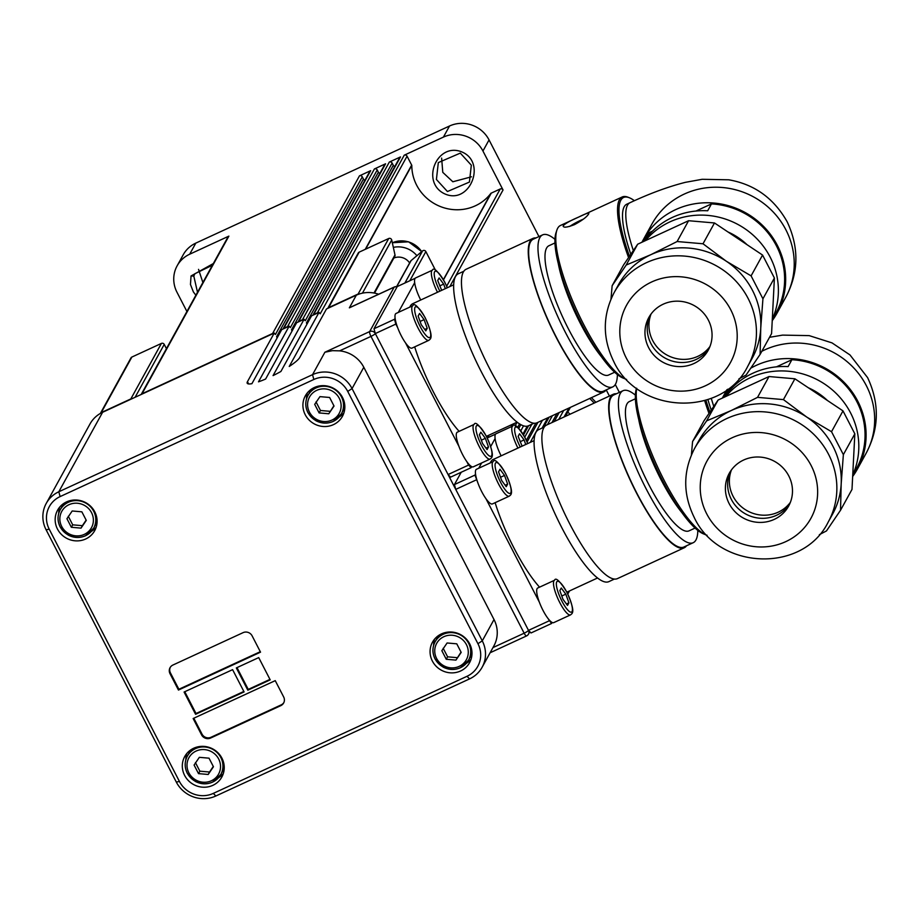 <?xml version="1.0" encoding="UTF-8"?>
<svg xmlns="http://www.w3.org/2000/svg" width="922" height="922" viewBox="0 0 922 922"><rect width="100%" height="100%" fill="white"/><g stroke="black" fill="none" stroke-linecap="round" stroke-linejoin="round"><path stroke-width="1.38" d="M641.977 242.221A76.284 72.803 28.9 0 1 643.372 239.57A76.284 72.803 28.9 0 1 710.562 202.828A76.284 72.803 28.9 0 1 777.35 245.379A76.284 72.803 28.9 0 1 777.004 313.192A76.284 72.803 28.9 0 1 772.233 320.683M556.876 230.154L555.989 232.817A82.646 20.215 65.2 0 0 582.208 324.936A82.646 20.215 65.2 0 0 623.018 378.043L625.623 379.092A84.766 20.733 -114.8 0 1 583.776 324.636A84.766 20.733 -114.8 0 1 556.876 230.154A84.766 20.733 -114.8 0 1 560.484 225.464L622.235 196.962A84.766 20.733 65.2 0 0 628.573 257.595M626.637 379.461A84.766 20.733 -114.8 0 1 625.623 379.092M629.472 256.281A83.706 20.48 -114.8 0 1 629.438 197.792L628.136 197.262A84.766 20.733 65.2 0 0 622.235 196.962M629.438 197.792A83.706 20.48 -114.8 0 1 634.394 200.719M574.464 224.645C566.696 227.607 562.973 227.941 563.296 225.648C565.497 223.366 570.614 220.508 578.624 217.096C586.023 213.397 589.365 212.348 588.674 213.939C586.841 216.935 582.105 220.496 574.464 224.645M563.215 226.466L563.296 225.648M583.384 219.159A14.406 2.478 -27.3 0 0 580.364 220.462A14.406 2.478 -27.3 0 0 569.715 226.432M772.313 319.058A75.224 71.789 -151.1 0 0 754.795 236.677A75.224 71.789 -151.1 0 0 669.96 221.856A75.224 71.789 -151.1 0 0 645.4 240.654M696.018 211.023L711.473 203.9A75.224 71.789 28.9 0 1 776.082 312.685L772.29 319.565M711.473 203.9L707.681 210.781A75.224 71.789 -151.1 0 0 672.403 217.408A75.224 71.789 -151.1 0 0 645.181 239.628L648.973 232.747L652.557 231.088M727.965 231.964A63.572 60.668 28.9 0 1 747.039 244.699M709.952 346.511A33.907 32.351 28.9 0 1 697.804 356.353A33.907 32.351 28.9 0 1 660.198 350.245A33.907 32.351 28.9 0 1 651.047 314.045M648.662 347.663A33.907 32.351 28.9 0 1 648.811 317.525A33.907 32.351 28.9 0 1 678.673 301.194A33.907 32.351 28.9 0 1 708.361 320.107A33.907 32.351 28.9 0 1 708.211 350.245A33.907 32.351 28.9 0 1 678.35 366.576A33.907 32.351 28.9 0 1 648.662 347.663M709.26 348.159A33.907 32.351 28.9 0 1 679.387 362.404A33.907 32.351 28.9 0 1 650.92 343.56A33.907 32.351 28.9 0 1 650.022 315.52M614.133 292.631L618.535 284.633A76.284 72.803 28.9 0 1 650.886 254.668A76.284 72.803 28.9 0 1 726.294 261.214L751.096 275.874L762.932 298.809L760.754 328.002A76.284 72.803 28.9 0 1 752.179 358.266L747.777 366.253A76.284 72.803 -151.1 0 0 748.122 298.451A76.284 72.803 -151.1 0 0 681.323 255.89A76.284 72.803 -151.1 0 0 614.133 292.631C602.539 315.186 602.377 338.086 613.66 361.332C637.84 414.324 722.422 417.897 747.777 366.253M610.986 299.12L612.139 285.716L626.199 265.029L650.886 254.668L677.117 241.529L703.013 243.777L726.294 261.214A76.284 72.803 28.9 0 1 752.525 290.453A76.284 72.803 28.9 0 1 760.754 328.002L760.108 354.405L746.048 375.093L738.937 378.85M601.259 356.549A71.201 17.426 -114.8 0 1 558.236 263.323M554.975 242.947L548.936 245.736A71.201 17.426 65.2 0 0 556.692 303.073A71.201 17.426 65.2 0 0 598.758 371.773A71.201 17.426 65.2 0 0 608.612 375.035L614.651 372.246M606.088 389.96A84.559 20.687 -114.8 0 1 603.795 391.954A84.559 20.687 -114.8 0 1 590.633 386.871A84.559 20.687 -114.8 0 1 541.479 304.802A84.559 20.687 -114.8 0 1 532.928 238.418A84.559 20.687 -114.8 0 1 535.936 237.957M532.928 238.418L466.14 269.247A84.559 20.687 65.2 0 0 474.692 335.631A84.559 20.687 65.2 0 0 523.846 417.701A84.559 20.687 65.2 0 0 537.007 422.783L603.795 391.954M533.999 423.244L528.444 425.803A83.706 20.48 -114.8 0 1 515.41 420.766A83.706 20.48 -114.8 0 1 466.751 339.527A83.706 20.48 -114.8 0 1 458.28 273.799L463.847 271.241M554.963 239.34A83.706 20.48 65.2 0 0 542.609 234.88A83.706 20.48 65.2 0 0 551.079 300.607A83.706 20.48 65.2 0 0 599.738 381.846A83.706 20.48 65.2 0 0 612.773 386.883A83.706 20.48 65.2 0 0 617.383 374.586M542.609 234.88L533.285 239.19A83.706 20.48 65.2 0 0 541.744 304.905A83.706 20.48 65.2 0 0 590.414 386.157A83.706 20.48 65.2 0 0 603.437 391.193L612.773 386.883M750.785 368.178A76.284 72.803 28.9 0 1 857.783 401.208A76.284 72.803 28.9 0 1 857.437 469.021A76.284 72.803 28.9 0 1 852.654 476.513M636.572 388.185L636.422 388.646A82.646 20.215 65.2 0 0 662.641 480.765A82.646 20.215 65.2 0 0 703.44 533.861L706.056 534.921A84.766 20.733 -114.8 0 1 664.197 480.454A84.766 20.733 -114.8 0 1 636.722 388.3M707.07 535.279A84.766 20.733 -114.8 0 1 706.056 534.921M704.662 400.609A84.766 20.733 65.2 0 0 708.995 413.425M709.894 412.099A83.706 20.48 -114.8 0 1 705.918 400.229M852.746 474.876A75.224 71.789 -151.1 0 0 835.217 392.495A75.224 71.789 -151.1 0 0 750.393 377.674A75.224 71.789 -151.1 0 0 725.821 396.472M776.451 366.852L791.894 359.718A75.224 71.789 28.9 0 1 856.503 468.503L852.712 475.395M791.894 359.718L788.103 366.599A75.224 71.789 -151.1 0 0 752.836 373.237A75.224 71.789 -151.1 0 0 725.602 395.446L729.394 388.565L732.99 386.906M808.387 387.793A63.572 60.668 28.9 0 1 827.46 400.528M790.385 502.329A33.907 32.351 28.9 0 1 778.226 512.171A33.907 32.351 28.9 0 1 740.631 506.074A33.907 32.351 28.9 0 1 731.469 469.874M729.083 503.481A33.907 32.351 28.9 0 1 729.244 473.343A33.907 32.351 28.9 0 1 759.106 457.024A33.907 32.351 28.9 0 1 788.783 475.936A33.907 32.351 28.9 0 1 788.633 506.074A33.907 32.351 28.9 0 1 758.771 522.394A33.907 32.351 28.9 0 1 729.083 503.481M789.681 503.977A33.907 32.351 28.9 0 1 759.82 518.222A33.907 32.351 28.9 0 1 731.342 499.39A33.907 32.351 28.9 0 1 730.443 471.338M694.566 448.461L698.968 440.462A76.284 72.803 28.9 0 1 731.319 410.497A76.284 72.803 28.9 0 1 806.715 417.044L831.529 431.703L843.365 454.638L841.187 483.82A76.284 72.803 28.9 0 1 832.601 514.084L828.198 522.082A76.284 72.803 -151.1 0 0 828.544 454.269A76.284 72.803 -151.1 0 0 761.756 411.719A76.284 72.803 -151.1 0 0 694.566 448.461C682.96 471.015 682.799 493.915 694.082 517.15C718.261 570.142 802.843 573.715 828.198 522.082M691.408 454.938L692.572 441.546L706.621 420.858L731.319 410.497L757.538 397.359L783.435 399.606L806.715 417.044A76.284 72.803 28.9 0 1 832.946 446.283A76.284 72.803 28.9 0 1 841.187 483.82L840.53 510.235L826.481 530.922L819.358 534.668M681.692 512.367A71.201 17.426 -114.8 0 1 638.658 419.141M635.408 398.765L629.357 401.554A71.201 17.426 65.2 0 0 637.125 458.902A71.201 17.426 65.2 0 0 679.18 527.591A71.201 17.426 65.2 0 0 689.034 530.853L695.084 528.064M686.521 545.789A84.559 20.687 -114.8 0 1 684.216 547.783A84.559 20.687 -114.8 0 1 671.066 542.701A84.559 20.687 -114.8 0 1 621.901 460.631A84.559 20.687 -114.8 0 1 613.349 394.236A84.559 20.687 -114.8 0 1 616.357 393.786M613.349 394.236L546.562 425.065A84.559 20.687 65.2 0 0 555.113 491.449A84.559 20.687 65.2 0 0 604.267 573.53A84.559 20.687 65.2 0 0 617.429 578.613L684.216 547.783M614.421 579.062L608.866 581.632A83.706 20.48 -114.8 0 1 595.843 576.596A83.706 20.48 -114.8 0 1 547.172 495.345A83.706 20.48 -114.8 0 1 538.713 429.629L544.268 427.059M635.396 395.169A83.706 20.48 65.2 0 0 623.042 390.709A83.706 20.48 65.2 0 0 631.501 456.425A83.706 20.48 65.2 0 0 680.171 537.676A83.706 20.48 65.2 0 0 693.194 542.712A83.706 20.48 65.2 0 0 697.816 530.404M623.042 390.709L613.706 395.008A83.706 20.48 65.2 0 0 622.177 460.735A83.706 20.48 65.2 0 0 670.836 541.975A83.706 20.48 65.2 0 0 683.87 547.011L693.194 542.712M224.242 768.107A19.074 18.198 28.9 0 1 223.527 769.559L220.773 774.549A19.074 18.198 -151.1 0 0 220.865 757.596A19.074 18.198 -151.1 0 0 195.452 748.652A19.074 18.198 -151.1 0 0 187.362 756.144A19.074 18.198 -151.1 0 0 187.281 773.097A19.074 18.198 -151.1 0 0 212.682 782.04A19.074 18.198 -151.1 0 0 220.773 774.549L212.613 782.11C206.805 784.61 201.019 784.368 195.245 781.372L187.397 773.477C184.458 767.6 184.446 761.826 187.362 756.144L190.116 751.153A19.074 18.198 28.9 0 1 190.958 749.77M195.441 762.621L199.855 771.184L209.536 772.025L213.293 766.459M97.087 521.76A19.074 18.198 28.9 0 1 96.372 523.2L93.629 528.202A19.074 18.198 -151.1 0 0 93.71 511.249A19.074 18.198 -151.1 0 0 68.297 502.306A19.074 18.198 -151.1 0 0 60.218 509.797A19.074 18.198 -151.1 0 0 60.126 526.75A19.074 18.198 -151.1 0 0 85.366 535.763M68.286 516.274L72.711 524.837L82.381 525.678L86.138 520.112M85.7 538.99A21.194 20.226 28.9 0 1 61.221 534.241A21.194 20.226 28.9 0 1 57.567 510.212A21.194 20.226 28.9 0 1 66.545 501.891A21.194 20.226 28.9 0 1 91.024 506.639A21.194 20.226 28.9 0 1 94.689 530.669A21.194 20.226 28.9 0 1 85.7 538.99M59.642 507.169A21.194 20.226 -151.1 0 0 58.708 513.462M333.453 424.639A21.194 20.226 28.9 0 1 308.974 419.89A21.194 20.226 28.9 0 1 305.32 395.861A21.194 20.226 28.9 0 1 314.298 387.54A21.194 20.226 28.9 0 1 338.777 392.288A21.194 20.226 28.9 0 1 342.431 416.318A21.194 20.226 28.9 0 1 333.453 424.639M307.395 392.818A21.194 20.226 -151.1 0 0 306.45 399.111M460.597 670.986A21.194 20.226 28.9 0 1 436.129 666.249A21.194 20.226 28.9 0 1 432.464 642.219A21.194 20.226 28.9 0 1 441.454 633.887A21.194 20.226 28.9 0 1 465.921 638.635A21.194 20.226 28.9 0 1 469.586 662.664A21.194 20.226 28.9 0 1 460.597 670.986M434.55 639.165A21.194 20.226 -151.1 0 0 433.605 645.469M212.844 785.337A21.194 20.226 28.9 0 1 188.376 780.588A21.194 20.226 28.9 0 1 184.711 756.559A21.194 20.226 28.9 0 1 193.701 748.238A21.194 20.226 28.9 0 1 218.18 752.986A21.194 20.226 28.9 0 1 221.833 777.016A21.194 20.226 28.9 0 1 212.844 785.337M186.797 753.516A21.194 20.226 -151.1 0 0 185.852 759.82M248.617 383.944L247.453 381.685A29.665 5.106 152.7 0 0 247.211 383.241A29.665 5.106 152.7 0 0 251.913 383.679L281.706 329.627L289.162 326.181L258.506 381.823A29.665 5.106 152.7 0 0 265.605 379.046L296.63 322.735L304.087 319.289L273.062 375.6A29.665 5.106 152.7 0 0 280.899 371.485L311.555 315.843L319.012 312.408L289.231 366.46A29.665 5.106 152.7 0 0 299.685 357.575L326.48 308.962L356.33 295.178L349.357 307.833L353.138 306.092M482.137 667.24L493.881 645.919A29.665 28.305 -151.1 0 0 494.019 619.549L363.798 367.267A29.665 28.305 -151.1 0 0 339.642 350.856L332.496 350.66L324.89 352.239L312.535 374.666L58.812 491.772A29.665 28.305 -151.1 0 0 46.238 503.424A29.665 28.305 -151.1 0 0 46.1 529.793L176.309 782.075A29.665 28.305 -151.1 0 0 215.84 795.997L469.563 678.892A29.665 28.305 -151.1 0 0 482.137 667.24A29.665 28.305 -151.1 0 0 482.275 640.871L352.054 388.577A29.665 28.305 -151.1 0 0 312.535 374.666L313.837 379.484A25.424 24.272 28.9 0 1 347.721 391.412L477.93 643.694A25.424 24.272 28.9 0 1 467.028 676.287L213.316 793.393A25.424 24.272 28.9 0 1 179.433 781.464L49.223 529.182A25.424 24.272 28.9 0 1 60.114 496.589L313.837 379.484M589.757 398.442L594.241 403.064M197.492 292.274L193.816 276.116L194.853 273.742L212.394 265.236M441.626 158.088L442.779 172.345L452.829 181.772L471.499 176.805M460.297 153.121L471.326 165.188L469.413 182.072L447.447 191.534L436.417 179.467L438.319 162.595L460.297 153.121M365.631 249.159L411.811 165.338A44.083 42.066 -151.1 0 0 416.629 185.149A44.083 42.066 -151.1 0 0 490.988 193.217L443.378 279.643M316.039 401.923L320.464 410.486L319.116 412.929L314.69 404.366L319.946 396.633L329.615 397.474L334.041 406.037L328.785 413.771L319.116 412.929M344.84 407.409A19.074 18.198 28.9 0 1 344.125 408.849L341.37 413.851A19.074 18.198 -151.1 0 0 341.463 396.898A19.074 18.198 -151.1 0 0 316.05 387.955A19.074 18.198 -151.1 0 0 307.971 395.446A19.074 18.198 -151.1 0 0 307.879 412.399A19.074 18.198 -151.1 0 0 333.291 421.342A19.074 18.198 -151.1 0 0 341.37 413.851L333.222 421.412C327.414 423.913 321.617 423.671 315.843 420.674L308.006 412.768C305.055 406.902 305.044 401.116 307.971 395.446L310.714 390.444A19.074 18.198 28.9 0 1 311.555 389.072M443.182 648.27L447.608 656.833L446.26 659.276L441.845 650.713L447.089 642.98L456.77 643.821L461.184 652.396L455.941 660.117L446.26 659.276M471.995 653.756A19.074 18.198 28.9 0 1 471.28 655.208L468.526 660.198A19.074 18.198 -151.1 0 0 468.607 643.245A19.074 18.198 -151.1 0 0 443.205 634.301A19.074 18.198 -151.1 0 0 435.115 641.793A19.074 18.198 -151.1 0 0 435.034 658.746A19.074 18.198 -151.1 0 0 460.435 667.689A19.074 18.198 -151.1 0 0 468.526 660.198L460.366 667.759C454.558 670.259 448.772 670.017 442.998 667.021L435.149 659.126C432.211 653.249 432.188 647.475 435.115 641.793L437.869 636.802A19.074 18.198 28.9 0 1 438.711 635.419M539.566 587.164A75.65 18.509 -114.8 0 1 495.114 502.686M490.239 462.925A75.65 18.509 -114.8 0 1 490.688 461.98A75.65 18.509 -114.8 0 1 493.166 459.513L534.126 440.612M435.541 270.342L425.872 251.591A2.121 2.017 -151.1 0 0 422.599 250.888L416.905 255.694A23.315 22.243 -151.1 0 0 393.337 247.384L391.723 240.02A2.121 2.017 -151.1 0 0 388.715 238.51L359.165 252.144A2.121 2.017 -151.1 0 0 358.266 252.985L327.748 308.374A2.121 2.017 28.9 0 1 328.589 307.648L358.128 294.014A2.121 2.017 28.9 0 1 359.603 293.911M409.633 262.977A12.712 12.136 -151.1 0 0 393.821 258.056M475.533 474.058A19.074 4.668 -114.8 0 1 475.833 469.909A19.074 4.668 -114.8 0 1 476.455 469.286L493.247 461.542A19.074 4.668 65.2 0 0 492.625 462.164A19.074 4.668 65.2 0 0 498.491 483.854A19.074 4.668 65.2 0 0 509.232 496.174L492.44 503.919A19.074 4.668 -114.8 0 1 485.952 498.698A19.074 4.668 -114.8 0 1 478.057 483.393A19.074 4.668 -114.8 0 1 475.533 474.058L474.957 475.095L454.431 484.569L461.219 472.248M458.902 446.294A19.074 4.668 -114.8 0 1 456.678 432.81A19.074 4.668 -114.8 0 1 457.312 432.188L474.104 424.431A19.074 4.668 65.2 0 0 473.47 425.054A19.074 4.668 65.2 0 0 479.336 446.744A19.074 4.668 65.2 0 0 490.078 459.075L473.297 466.82A19.074 4.668 -114.8 0 1 471.695 466.636A19.074 4.668 -114.8 0 1 466.797 461.588A19.074 4.668 -114.8 0 1 458.902 446.294L405.519 342.869A19.074 4.668 -114.8 0 1 397.624 327.575A19.074 4.668 -114.8 0 1 395.1 318.228A19.074 4.668 -114.8 0 1 395.411 314.079A19.074 4.668 -114.8 0 1 396.034 313.468L412.826 305.712A19.074 4.668 65.2 0 0 412.192 306.335A19.074 4.668 65.2 0 0 418.058 328.025A19.074 4.668 65.2 0 0 428.811 340.345L412.019 348.101A19.074 4.668 -114.8 0 1 405.519 342.869M539.335 602.124A19.074 4.668 -114.8 0 1 537.111 588.628A19.074 4.668 -114.8 0 1 537.733 588.005L554.525 580.261A19.074 4.668 65.2 0 0 553.903 580.883A19.074 4.668 65.2 0 0 559.769 602.573A19.074 4.668 65.2 0 0 570.511 614.893L553.719 622.638A19.074 4.668 -114.8 0 1 552.128 622.454A19.074 4.668 -114.8 0 1 547.23 617.417A19.074 4.668 -114.8 0 1 539.335 602.124L485.952 498.698M501.142 455.837A19.074 4.668 -114.8 0 1 495.102 438.526A19.074 4.668 -114.8 0 1 495.402 434.389A19.074 4.668 -114.8 0 1 496.024 433.766L512.816 426.01A19.074 4.668 65.2 0 0 512.194 426.632A19.074 4.668 65.2 0 0 517.933 448.08M420.72 300.007A19.074 4.668 -114.8 0 1 414.67 282.708A19.074 4.668 -114.8 0 1 414.981 278.559A19.074 4.668 -114.8 0 1 415.603 277.937L432.395 270.192A19.074 4.668 65.2 0 0 431.773 270.814A19.074 4.668 65.2 0 0 437.512 292.262M459.133 431.346A75.65 18.509 -114.8 0 1 414.693 346.868M409.817 307.107A75.65 18.509 -114.8 0 1 410.267 306.15A75.65 18.509 -114.8 0 1 412.745 303.695L453.705 284.783M471.695 466.636L471.13 467.673L468.595 465.068L466.797 461.588M397.624 327.575L395.826 324.095L394.524 319.266L395.1 318.228M394.524 319.266L374.009 328.739L375.312 333.557L395.826 324.095M415.154 278.294L397.244 286.558L374.009 328.739M398.304 312.408L414.67 282.708M471.13 467.673L450.604 477.147L448.08 474.542L375.312 333.557A4.241 4.045 -151.1 0 0 369.664 331.574A4.241 1.037 65.2 0 0 369.791 333.441A4.241 1.037 65.2 0 0 370.967 336.392L524.157 633.207A4.241 0.726 -27.3 0 0 526.981 631.662A4.241 0.726 -27.3 0 0 528.502 630.371L531.026 632.965L551.552 623.503L547.23 617.417M468.595 465.068L448.08 474.542L455.733 489.386L454.431 484.569M489.063 435.103L487.358 438.215M478.737 468.238L481.63 462.971M490.688 446.536L495.102 438.526M569.496 590.933L567.779 594.045M441.673 290.338L437.72 280.507L439.126 277.948L443.666 284.08L445.303 288.667M439.656 285.935L443.666 284.08M427.22 328.313L425.803 330.871L421.262 324.728L418.139 316.027L419.556 313.468L424.097 319.611L427.22 328.313L424.754 329.442M420.086 321.455L424.097 319.611M522.094 446.167L518.141 436.337L519.559 433.766L524.088 439.909L525.736 444.485M520.089 441.753L524.088 439.909M568.92 602.85L567.503 605.42L562.973 599.277L559.85 590.576L561.256 588.017L565.797 594.148L568.92 602.85L566.454 603.991M561.798 596.004L565.797 594.148M552.128 622.454L551.552 623.503M488.487 447.032L487.081 449.59L482.54 443.459L479.417 434.758L480.835 432.188L485.364 438.33L488.487 447.032L486.032 448.173M481.365 440.174L485.364 438.33M507.642 484.131L506.224 486.701L501.695 480.558L498.572 471.857L499.978 469.286L504.518 475.429L507.642 484.131L505.175 485.272M500.519 477.273L504.518 475.429M478.057 483.393L474.957 475.095M166.433 348.666L164.231 344.413A2.121 2.017 -151.1 0 0 161.408 343.422L131.869 357.056A2.121 2.017 -151.1 0 0 130.97 357.897L100.383 413.402A2.121 2.017 28.9 0 1 101.282 412.56L130.832 398.926A2.121 2.017 28.9 0 1 131.938 398.753M374.516 293.104L394.8 256.293A2.121 2.017 -151.1 0 0 394.985 254.921L393.337 247.384M416.905 255.694L411.097 260.592A2.121 2.017 -151.1 0 0 410.647 261.133L396.575 286.673M549.028 620.898L528.502 630.371L455.733 489.386L476.259 479.913M487.577 437.812L495.587 434.112M455.941 660.117L461.046 652.108M447.608 656.833L457.289 657.674M328.785 413.771L333.891 405.761M320.464 410.486L330.134 411.327M411.811 165.338A2.121 2.017 28.9 0 1 411.661 165.084L407.063 156.187A2.121 2.017 -151.1 0 0 404.239 155.184L443.413 137.101A29.665 28.305 28.9 0 1 482.944 151.024L503.043 189.978A2.121 2.017 -151.1 0 0 500.22 188.987L491.265 193.113A2.121 2.017 28.9 0 1 490.988 193.217M394.812 166.444A2.121 2.017 28.9 0 1 393.291 165.292L392.138 163.067A2.121 2.017 -151.1 0 0 389.315 162.076L400.505 156.913A2.121 2.017 -151.1 0 0 399.606 157.743L312.823 315.255A2.121 2.017 28.9 0 1 313.664 314.54L317.387 312.823A2.121 2.017 28.9 0 1 318.493 312.639M393.291 165.292L306.438 322.93A2.121 2.017 -151.1 0 0 307.199 323.76M379.887 173.324A2.121 2.017 28.9 0 1 378.366 172.184L377.213 169.959A2.121 2.017 -151.1 0 0 374.39 168.968L385.58 163.793A2.121 2.017 -151.1 0 0 384.681 164.635L297.898 322.147A2.121 2.017 28.9 0 1 298.74 321.432L302.462 319.704A2.121 2.017 28.9 0 1 303.568 319.531M378.366 172.184L291.513 329.811A2.121 2.017 -151.1 0 0 292.274 330.641M364.962 180.216A2.121 2.017 28.9 0 1 363.441 179.075L362.288 176.851A2.121 2.017 -151.1 0 0 359.465 175.848L370.656 170.685A2.121 2.017 -151.1 0 0 369.757 171.515L282.973 329.039A2.121 2.017 28.9 0 1 283.815 328.324L287.537 326.595A2.121 2.017 28.9 0 1 288.644 326.423M363.441 179.075L276.588 336.703A2.121 2.017 -151.1 0 0 277.349 337.533M186.912 311.486L176.978 292.239A29.665 28.305 28.9 0 1 177.116 265.859A29.665 28.305 28.9 0 1 189.69 254.207L228.875 236.124A2.121 2.017 -151.1 0 0 227.976 236.966L141.193 394.478A2.121 2.017 28.9 0 1 142.023 393.763L272.612 333.487A2.121 2.017 28.9 0 1 273.719 333.303M538.944 236.574L489.052 139.925A29.665 28.305 -151.1 0 0 449.533 126.003L195.81 243.108A29.665 28.305 -151.1 0 0 183.224 254.76L177.116 265.859M567.756 412.134L570.142 414.185M198.541 269.362L202.875 282.512M460.7 151.485C436.659 143.221 421.4 181.035 443.263 193.124C469.367 207.208 488.141 161.315 460.7 151.485M213.328 263.554L191.05 275.943L190.462 284.495L193.401 291.963L195.879 295.224M595.877 402.303L591.463 397.647M619.365 392.403A29.665 28.305 -151.1 0 0 619.273 392.207L615.297 384.52M606.238 389.902L609.407 396.057M306.438 322.93L307.026 324.06M291.513 329.811L292.101 330.952M276.588 336.703L277.176 337.844M46.238 503.424L90.022 423.936A29.665 28.305 28.9 0 1 102.607 412.284L274.237 333.073L275.436 334.479L362.288 176.851M356.33 295.178A29.665 28.305 28.9 0 1 378.654 294.245M392.138 163.067L305.286 320.706L304.087 319.289M247.453 381.685L274.237 333.073M407.063 156.187L320.211 313.814L319.012 312.408M377.213 169.959L290.361 327.587L289.162 326.181M283.665 696.963A6.777 6.466 28.9 0 1 280.761 705.664L210.608 738.038A6.777 6.466 28.9 0 1 201.572 734.857L193.147 718.526L275.24 680.643L283.665 696.963M236.332 667.92L258.713 657.593L270.204 679.848L247.822 690.186L236.332 667.92M184.089 692.03L232.598 669.649L244.088 691.903L195.579 714.296L184.089 692.03M260.534 652.154L178.453 690.048L170.017 673.717A6.777 6.466 28.9 0 1 172.933 665.027L243.074 632.653A6.777 6.466 28.9 0 1 252.109 635.834L260.534 652.154M218.479 777.788A21.194 20.226 -151.1 0 0 223.297 773.627M466.232 663.437A21.194 20.226 -151.1 0 0 471.05 659.276M339.077 417.09A21.194 20.226 -151.1 0 0 343.906 412.929M91.324 531.441A21.194 20.226 -151.1 0 0 96.153 527.28M85.539 535.694A19.074 18.198 -151.1 0 0 93.629 528.202L85.469 535.763C79.661 538.264 73.864 538.022 68.101 535.025L60.253 527.119C57.302 521.241 57.291 515.467 60.218 509.797L62.961 504.795A19.074 18.198 28.9 0 1 63.802 503.424M170.282 667.309A6.777 6.466 -151.1 0 0 170.455 672.945L178.88 689.264L260.292 651.693M178.453 690.048L178.88 689.264M184.769 691.719L196.017 713.513L243.846 691.442M195.579 714.296L196.017 713.513M237 667.609L248.249 689.402L269.962 679.387M247.822 690.186L248.249 689.402M193.816 718.226L201.999 734.073A6.777 6.466 -151.1 0 0 211.034 737.254L281.187 704.881A6.777 6.466 -151.1 0 0 283.838 702.599M72.711 524.837L71.363 527.28L66.937 518.717L72.193 510.984L81.862 511.825L86.288 520.388L81.032 528.122L71.363 527.28M81.032 528.122L82.381 525.678M199.855 771.184L198.518 773.627L194.093 765.064L199.336 757.331L209.017 758.172L213.443 766.747L208.188 774.468L198.518 773.627M208.188 774.468L209.536 772.025M648.154 448.634A67.813 16.596 65.2 0 0 665.407 486.009M692.572 441.546L704.039 420.732L718.088 400.044L769.006 376.545L794.902 378.792L842.996 410.889L854.832 433.824L851.997 489.421L840.53 510.235M718.088 400.044L706.621 420.858M757.538 397.359L769.006 376.545M794.902 378.792L783.435 399.606M831.529 431.703L842.996 410.889M854.832 433.824L843.365 454.638M723.931 397.347L724.727 395.907A75.224 71.789 28.9 0 1 729.394 388.565M722.41 398.05A76.284 72.803 28.9 0 1 723.793 395.388A76.284 72.803 28.9 0 1 727.619 389.245M707.9 399.572A76.284 18.671 65.2 0 0 711.242 410.117M567.733 292.804A67.813 16.596 65.2 0 0 584.986 330.18M612.139 285.716L623.606 264.902L637.667 244.215L688.584 220.715L714.481 222.963L762.563 255.06L774.399 277.995L771.576 333.591L760.108 354.405M637.667 244.215L626.199 265.029M677.117 241.529L688.584 220.715M714.481 222.963L703.013 243.777M751.096 275.874L762.563 255.06M774.399 277.995L762.932 298.809M643.51 241.518L644.305 240.077A75.224 71.789 28.9 0 1 648.973 232.747M643.372 239.57L651.912 224.069A76.284 72.803 28.9 0 1 719.125 187.293A76.284 72.803 28.9 0 1 785.913 229.843A76.284 72.803 28.9 0 1 785.567 297.656L777.004 313.192M633.356 250.554A76.284 18.671 -114.8 0 1 630.003 202.713L626.718 204.235A76.284 18.671 65.2 0 0 630.821 254.288M588.824 213.247L588.674 213.939M713.789 406.383A76.284 18.671 -114.8 0 1 711.265 398.327M761.826 351.294A76.284 72.803 28.9 0 1 866.346 385.661A76.284 72.803 28.9 0 1 866 453.474L857.437 469.021M626.269 357.99A59.331 56.622 28.9 0 1 651.704 281.948A59.331 56.622 28.9 0 1 730.743 309.78A59.331 56.622 28.9 0 1 705.318 385.822A59.331 56.622 28.9 0 1 626.269 357.99M706.701 513.819A59.331 56.622 28.9 0 1 732.126 437.766A59.331 56.622 28.9 0 1 811.176 465.598A59.331 56.622 28.9 0 1 785.74 541.652A59.331 56.622 28.9 0 1 706.701 513.819M196.109 751.061A16.953 16.181 28.9 0 1 218.687 759.013A16.953 16.181 28.9 0 1 211.426 780.738A16.953 16.181 28.9 0 1 188.837 772.786A16.953 16.181 28.9 0 1 196.109 751.061M68.954 504.714A16.953 16.181 28.9 0 1 91.543 512.667A16.953 16.181 28.9 0 1 84.271 534.391A16.953 16.181 28.9 0 1 61.693 526.439A16.953 16.181 28.9 0 1 68.954 504.714M492.959 647.601L524.157 633.207A4.241 1.037 65.2 0 0 525.69 635.5A4.241 1.037 65.2 0 0 526.554 635.938A4.241 1.037 65.2 0 0 526.692 635.8A4.241 4.045 -151.1 0 0 528.502 630.371M375.312 333.557A4.241 0.726 152.7 0 1 373.79 334.847A4.241 0.726 152.7 0 1 370.967 336.392L339.642 350.856M349.357 307.833L394.132 287.168A4.241 4.045 28.9 0 1 397.036 286.949M394.489 287.019A4.241 1.037 65.2 0 0 394.27 287.03A4.241 1.037 65.2 0 0 394.132 287.168L369.664 331.574L324.89 352.239M316.707 390.363A16.953 16.181 28.9 0 1 339.284 398.316A16.953 16.181 28.9 0 1 332.024 420.04A16.953 16.181 28.9 0 1 309.435 412.088A16.953 16.181 28.9 0 1 316.707 390.363M443.851 636.71A16.953 16.181 28.9 0 1 466.44 644.662A16.953 16.181 28.9 0 1 459.179 666.387A16.953 16.181 28.9 0 1 436.59 658.435A16.953 16.181 28.9 0 1 443.851 636.71M392.334 242.786A23.315 22.243 28.9 0 1 421.677 251.66M505.556 473.551A16.953 4.149 -114.8 0 1 510.765 492.832A16.953 4.149 -114.8 0 1 500.658 482.437A16.953 4.149 -114.8 0 1 495.448 463.155A16.953 4.149 -114.8 0 1 505.556 473.551M486.401 436.452A16.953 4.149 -114.8 0 1 491.61 455.733A16.953 4.149 -114.8 0 1 481.515 445.338A16.953 4.149 -114.8 0 1 476.294 426.056A16.953 4.149 -114.8 0 1 486.401 436.452M566.834 592.281A16.953 4.149 -114.8 0 1 572.043 611.551A16.953 4.149 -114.8 0 1 561.936 601.156A16.953 4.149 -114.8 0 1 556.727 581.874A16.953 4.149 -114.8 0 1 566.834 592.281M520.273 447.009A16.953 4.149 -114.8 0 1 520.227 446.916A16.953 4.149 -114.8 0 1 515.018 427.635A16.953 4.149 -114.8 0 1 525.125 438.031A16.953 4.149 -114.8 0 1 527.684 443.586M425.123 317.733A16.953 4.149 -114.8 0 1 430.344 337.014A16.953 4.149 -114.8 0 1 420.236 326.607A16.953 4.149 -114.8 0 1 415.015 307.326A16.953 4.149 -114.8 0 1 425.123 317.733M439.852 291.179A16.953 4.149 -114.8 0 1 439.806 291.087A16.953 4.149 -114.8 0 1 434.585 271.806A16.953 4.149 -114.8 0 1 444.692 282.201A16.953 4.149 -114.8 0 1 447.251 287.756M568.989 408.02L564.034 416.998M563.676 410.474L558.732 419.452M559.158 412.56L554.214 421.538M556.923 413.598L551.967 422.576M552.393 415.684L547.449 424.662M547.749 417.827L542.113 428.062M542.436 420.271L530.254 442.399M537.918 422.357L527.096 442.018M535.809 423.163L526.335 440.359M531.856 424.235L524.733 437.143M527.315 426.171L522.97 434.055M523.535 425.849L520.803 430.805M520.826 424.65L518.775 428.361M519.57 423.901L517.691 427.312M490.078 459.075C491.553 457.566 495.909 457.496 486.424 436.337L517.115 422.161L515.121 425.849M512.517 424.281L511.134 426.794M503.043 189.978L449.821 286.581M500.22 188.987L446.663 286.2M491.265 193.113L443.494 279.839M425.872 251.591L409.794 280.761M422.599 250.888L404.885 283.031M411.097 260.592L396.714 286.696M394.985 254.921L373.998 293.012M391.723 240.02L362.438 293.161M388.715 238.51L358.128 294.014M359.165 252.144L328.589 307.648M411.661 165.084L365.239 249.343M404.239 155.184L317.387 312.823M400.505 156.913L313.664 314.54M389.315 162.076L302.462 319.704M385.58 163.793L298.74 321.432M374.39 168.968L287.537 326.595M370.656 170.685L283.815 328.324M359.465 175.848L272.612 333.487M228.875 236.124L142.023 393.763M164.231 344.413L135.108 397.278M131.869 357.056L101.282 412.56M161.408 343.422L130.832 398.926M443.413 137.101L449.533 126.003M189.69 254.207L195.81 243.108M191.05 275.943L193.816 276.116M482.944 151.024L489.052 139.925M363.798 367.267L352.054 388.577L347.721 391.412M102.607 412.284L58.812 491.772L60.114 496.589M494.019 619.549L482.275 640.871L477.93 643.694M46.1 529.793L49.223 529.182M179.433 781.464L176.309 782.075M213.316 793.393L215.84 795.997M467.028 676.287L469.563 678.892M170.017 673.717L170.455 672.945M210.608 738.038L211.034 737.254M280.761 705.664L281.187 704.881M201.572 734.857L201.999 734.073M785.567 297.656C798.763 272.993 799.305 247.707 787.181 221.81C773.892 198.265 754.403 184.262 728.737 179.802L702.161 179.294L685.426 182.326C668.381 186.636 649.906 193.424 630.003 202.713M866 453.474C879.185 428.811 879.726 403.536 867.614 377.64L849.992 354.947L832.024 342.892L809.17 335.62L782.582 335.112L769.536 337.302M351.19 306.911L394.27 287.03A4.241 4.241 0 0 1 397.128 286.788M570.511 614.893C571.974 613.395 576.331 613.326 566.846 592.166L597.537 577.99M392.323 242.74L408.55 241.806L421.746 251.602M493.247 461.542C494.515 458.349 498.618 462.314 505.567 473.447C515.052 494.595 510.696 494.676 509.232 496.174M512.816 426.01C514.084 422.818 518.187 426.794 525.137 437.915L527.741 443.563M412.826 305.712C414.082 302.52 418.185 306.484 425.146 317.617C434.631 338.777 430.274 338.847 428.811 340.345M432.395 270.192C433.651 267 437.766 270.964 444.715 282.097L447.32 287.733M566.846 592.166C559.896 581.033 555.782 577.068 554.525 580.261M486.424 436.337C479.463 425.215 475.36 421.239 474.104 424.431M570.361 407.386L565.417 416.364M549.132 417.193L543.496 427.416M528.583 425.733L523.512 434.954M513.9 423.647L512.517 426.148M529.816 631.72L528.49 634.14A4.241 4.241 0 0 1 526.554 635.938L490.124 652.753M726.893 389.764L723.793 395.388"/></g></svg>

